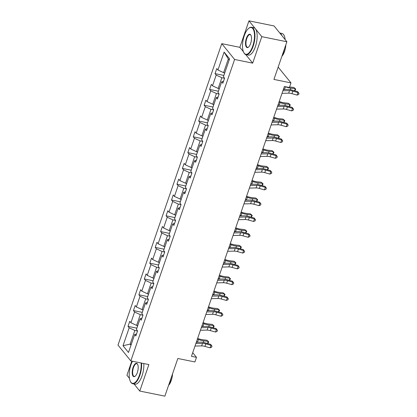 <?xml version="1.0" encoding="UTF-8"?>
<svg xmlns="http://www.w3.org/2000/svg" width="417" height="417" viewBox="0 0 417 417"><rect width="100%" height="100%" fill="white"/><g stroke="black" fill="none" stroke-linecap="round" stroke-linejoin="round"><path stroke-width="0.63" d="M245.722 54.57L252.681 63.139L261.798 36.66L248.959 20.85L274.052 25.948L286.891 41.763L273.922 79.428L290.983 82.894L278.165 67.106M261.798 36.66L286.891 41.763M134.05 384L139.768 391.052L164.866 396.15L177.835 358.484L194.895 361.951L196.485 357.343L192.711 352.699M131.803 361.101L126.935 375.237L129.442 378.323M221.776 43.655L117.985 345.088L130.818 360.898L234.609 59.469L221.776 43.655L239.843 47.329L243.382 51.687M248.959 20.85L239.843 47.329M137.532 330.999L134.847 330.452L130.14 344.119L123.005 345.719L129.176 327.798L128.014 326.365L136.828 328.158M131.282 344.353L130.14 344.119L130.995 345.177M134.847 330.452L129.176 327.798M142.974 315.2L140.284 314.653L136.588 325.385L130.917 322.737L129.755 321.304L128.014 326.365M130.917 322.737L134.613 312.005L133.45 310.571L142.265 312.364M148.41 299.406L145.726 298.859L142.03 309.591L136.354 306.938L135.191 305.51L133.45 310.571M136.354 306.938L140.049 296.206L138.887 294.777L147.707 296.565M153.852 283.607L151.162 283.065L147.467 293.797L141.796 291.144L140.633 289.711L138.887 294.777M141.796 291.144L145.491 280.412L144.329 278.978L153.143 280.771M159.289 267.813L156.604 267.266L152.909 277.998L147.232 275.35L146.07 273.917L144.329 278.978M147.232 275.35L150.928 264.618L149.766 263.184L158.58 264.977M164.731 252.019L162.041 251.472L158.345 262.204L152.674 259.551L151.512 258.123L149.766 263.184M152.674 259.551L156.37 248.819L155.207 247.39L164.022 249.178M170.167 236.22L167.478 235.678L163.782 246.411L158.111 243.757L156.948 242.324L155.207 247.39M158.111 243.757L161.806 233.025L160.644 231.591L169.458 233.384M175.604 220.426L172.919 219.879L169.224 230.611L163.553 227.963L162.39 226.53L160.644 231.591M163.553 227.963L167.248 217.231L166.086 215.797L174.9 217.591M181.046 204.632L178.356 204.085L174.66 214.818L168.989 212.164L167.827 210.736L166.086 215.797M168.989 212.164L172.685 201.432L171.523 200.004L180.337 201.792M186.482 188.833L183.798 188.291L180.102 199.024L174.426 196.371L173.263 194.937L171.523 200.004M174.426 196.371L178.122 185.638L176.959 184.205L185.779 185.998M191.924 173.039L189.235 172.492L185.539 183.225L179.868 180.577L178.705 179.143L176.959 184.205M179.868 180.577L183.563 169.844L182.401 168.411L191.215 170.204M197.361 157.245L194.676 156.698L190.981 167.431L185.304 164.778L184.142 163.349L182.401 168.411M185.304 164.778L189 154.045L187.838 152.617L196.652 154.405M202.803 141.446L200.113 140.904L196.417 151.637L190.746 148.984L189.584 147.55L187.838 152.617M190.746 148.984L194.442 138.251L193.28 136.818L202.094 138.611M208.239 125.653L205.55 125.105L201.854 135.838L196.183 133.19L195.02 131.756L193.28 136.818M196.183 133.19L199.879 122.457L198.716 121.024L207.53 122.817M213.676 109.859L210.992 109.311L207.296 120.044L201.625 117.391L200.462 115.962L198.716 121.024M201.625 117.391L205.32 106.658L204.158 105.23L212.972 107.018M219.118 94.06L216.428 93.517L212.733 104.25L207.061 101.597L205.899 100.163L204.158 105.23M207.061 101.597L210.757 90.864L209.595 89.431L218.409 91.224M224.554 78.266L221.87 77.718L218.174 88.451L212.498 85.803L211.336 84.37L209.595 89.431M212.498 85.803L216.194 75.07L215.031 73.637L223.851 75.43M229.178 60.043L228.318 58.99L223.611 72.657L217.94 70.004L216.777 68.576L215.031 73.637M217.94 70.004L224.111 52.083L229.59 58.833L223.418 76.759L224.581 78.188L222.84 83.254L221.677 81.821L217.982 92.553L219.144 93.987L217.403 99.048L216.241 97.614L212.545 108.347L213.707 109.78L211.961 114.842L210.799 113.414L207.103 124.146L208.265 125.574L206.524 130.641L205.362 129.207L201.666 139.94L202.829 141.373L201.083 146.435L199.92 145.001L196.225 155.734L197.387 157.167L195.646 162.229L194.484 160.8L190.788 171.533L191.95 172.961L190.204 178.028L189.042 176.594L185.346 187.327L186.508 188.76L184.767 193.822L183.605 192.388L179.909 203.121L181.072 204.554L179.331 209.615L178.168 208.187L174.473 218.92L175.635 220.348L173.889 225.415L172.727 223.981L169.031 234.714L170.193 236.147L168.452 241.208L167.29 239.775L163.594 250.508L164.757 251.941L163.011 257.002L161.848 255.574L158.152 266.307L159.315 267.735L157.574 272.801L156.411 271.368L152.716 282.101L153.878 283.534L152.132 288.595L150.97 287.162L147.274 297.894L148.436 299.328L146.695 304.389L145.533 302.961L141.837 313.693L143 315.122L141.259 320.188L140.096 318.755L136.401 329.487L137.563 330.921L135.817 335.982L134.655 334.549L128.483 352.474L123.005 345.719M290.983 82.894L289.398 87.502L284.378 86.481L191.466 356.327L196.485 357.343M141.968 318.119L140.096 318.755M137.73 325.62L136.588 325.385M140.284 314.653L134.613 312.005M147.41 302.32L145.533 302.961M143.172 309.826L142.03 309.591M145.726 298.859L140.049 296.206M152.846 286.526L150.97 287.162M148.608 294.027L147.467 293.797M151.162 283.065L145.491 280.412M158.283 270.732L156.411 271.368M154.045 278.233L152.909 277.998M156.604 267.266L150.928 264.618M163.725 254.933L161.848 255.574M159.487 262.439L158.345 262.204M162.041 251.472L156.37 248.819M169.161 239.139L167.29 239.775M164.923 246.64L163.782 246.411M167.478 235.678L161.806 233.025M174.603 223.345L172.727 223.981M170.365 230.846L169.224 230.611M172.919 219.879L167.248 217.231M180.04 207.546L178.168 208.187M175.802 215.052L174.66 214.818M178.356 204.085L172.685 201.432M185.482 191.752L183.605 192.388M181.244 199.253L180.102 199.024M183.798 188.291L178.122 185.638M190.918 175.958L189.042 176.594M186.68 183.459L185.539 183.225M189.235 172.492L183.563 169.844M196.355 160.159L194.484 160.8M192.117 167.665L190.981 167.431M194.676 156.698L189 154.045M201.797 144.365L199.92 145.001M197.559 151.866L196.417 151.637M200.113 140.904L194.442 138.251M207.233 128.572L205.362 129.207M202.996 136.072L201.854 135.838M205.55 125.105L199.879 122.457M212.675 112.772L210.799 113.414M208.437 120.278L207.296 120.044M210.992 109.311L205.32 106.658M218.112 96.979L216.241 97.614M213.874 104.479L212.733 104.25M216.428 93.517L210.757 90.864M223.554 81.185L221.677 81.821M219.316 88.685L218.174 88.451M221.87 77.718L216.194 75.07M252.681 63.139L234.609 59.469M139.768 391.052L148.885 364.573L130.818 360.898M224.753 72.892L223.611 72.657M228.318 58.99L224.111 52.083M136.531 333.913L134.655 334.549M282.898 90.791L289.544 90.63A5.588 1.6 -161 0 1 292.833 91.141L297.993 92.574L297.707 91.646L292.546 90.213A8.382 2.403 19 0 0 287.61 89.447L283.325 89.551M282.022 93.319L288.673 93.163A5.588 1.6 -161 0 1 291.963 93.669L297.123 95.107L297.993 92.574L299.015 93.439L298.671 94.45L297.123 95.107M297.707 91.646L299.015 93.439M224.638 72.866L223.861 75.482M289.575 86.986L293.855 87.481L295.262 88.633L290.852 88.128A8.382 2.403 -161 0 1 285.452 86.793L284.879 86.585M294.527 90.765L295.262 88.633L295.747 89.186L294.746 90.823M285.108 89.509A8.382 2.403 -161 0 1 284.582 89.321L283.534 88.946M252.744 46.115A13.636 5.463 -78.5 0 0 254.078 31.556A13.636 5.463 -78.5 0 0 248.615 28.408A13.636 5.463 -78.5 0 0 244.279 35.69A13.636 5.463 -78.5 0 0 243.731 52.448A13.636 5.463 -78.5 0 0 252.744 46.115M248.615 28.408L248.918 28.158A13.975 5.593 101.5 0 1 251.592 27.272A13.975 5.593 101.5 0 1 253.15 46.303A13.975 5.593 101.5 0 1 246.03 54.658A13.975 5.593 101.5 0 1 243.914 52.792L243.731 52.448M250.627 43.509A6.818 2.731 101.5 0 1 248.459 47.152A6.818 2.731 101.5 0 1 245.728 45.573A6.818 2.731 101.5 0 1 246.395 38.296A6.818 2.731 101.5 0 1 250.898 35.127A6.818 2.731 101.5 0 1 250.627 43.509M250.992 35.309A6.484 2.596 -78.5 0 0 250.101 34.611A6.484 2.596 -78.5 0 0 246.801 38.484A6.484 2.596 -78.5 0 0 247.521 47.319A6.484 2.596 -78.5 0 0 248.61 47.017M279.776 33L281.908 33.433A13.975 5.593 101.5 0 1 285.165 39.636M284.524 48.627A13.975 5.593 101.5 0 1 283.461 52.464A13.975 5.593 101.5 0 1 282.038 55.862M279.817 33.052A13.975 5.593 101.5 0 1 281.882 35.591M285.15 39.469A10.06 4.029 101.5 0 1 285.259 39.756M285.838 44.822A10.06 4.029 101.5 0 1 284.556 51.437A10.06 4.029 101.5 0 1 281.871 56.331M251.592 27.272L253.802 27.72A13.975 5.593 101.5 0 1 255.355 46.756A13.975 5.593 101.5 0 1 248.235 55.107L246.03 54.658M132.47 361.237A13.636 5.463 -78.5 0 0 130.969 364.766A13.636 5.463 -78.5 0 0 130.422 381.524A13.636 5.463 -78.5 0 0 139.434 375.191A13.636 5.463 -78.5 0 0 141.123 362.993M141.587 363.087A13.975 5.593 101.5 0 1 139.836 375.378A13.975 5.593 101.5 0 1 132.721 383.734A13.975 5.593 101.5 0 1 130.604 381.868L130.422 381.524M137.318 372.584A6.818 2.731 101.5 0 1 135.15 376.228A6.818 2.731 101.5 0 1 132.418 374.648A6.818 2.731 101.5 0 1 133.086 367.372A6.818 2.731 101.5 0 1 137.589 364.203A6.818 2.731 101.5 0 1 137.318 372.584M137.683 364.385A6.484 2.596 -78.5 0 0 136.792 363.687A6.484 2.596 -78.5 0 0 133.487 367.559A6.484 2.596 -78.5 0 0 134.211 376.395A6.484 2.596 -78.5 0 0 135.301 376.092M171.215 377.703A13.975 5.593 101.5 0 1 170.152 381.539A13.975 5.593 101.5 0 1 168.723 384.938M172.529 373.898A10.06 4.029 101.5 0 1 171.246 380.512A10.06 4.029 101.5 0 1 168.562 385.407M143.797 363.535A13.975 5.593 101.5 0 1 142.046 375.832A13.975 5.593 101.5 0 1 134.926 384.182L132.721 383.734M277.456 106.585L284.102 106.424A5.588 1.6 -161 0 1 287.391 106.934L292.552 108.373L292.265 107.445L287.104 106.007A8.382 2.403 19 0 0 282.173 105.24L277.884 105.345M276.586 109.118L283.232 108.957A5.588 1.6 -161 0 1 286.521 109.468L291.681 110.901L292.552 108.373L293.578 109.233L293.229 110.244L291.681 110.901M292.265 107.445L293.578 109.233M272.02 122.379L278.665 122.223A5.588 1.6 -161 0 1 281.955 122.728L287.115 124.167L286.828 123.239L281.668 121.8A8.382 2.403 19 0 0 276.732 121.039L272.447 121.144M271.149 124.912L277.795 124.751A5.588 1.6 -161 0 1 281.084 125.262L286.244 126.7L287.115 124.167L288.142 125.032L287.793 126.043L286.244 126.7M286.828 123.239L288.142 125.032M219.196 88.659L218.419 91.281M279.223 101.451L280.412 101.878A5.588 1.6 19 0 0 284.008 102.77L288.418 103.275L289.82 104.432L285.416 103.922A8.382 2.403 -161 0 1 280.016 102.587L278.963 102.207M289.09 106.559L289.82 104.432L290.31 104.98L289.309 106.622M279.671 105.303A8.382 2.403 -161 0 1 279.145 105.12L278.092 104.74M213.759 104.459L212.983 107.075M273.787 117.245L274.975 117.672A5.588 1.6 19 0 0 278.572 118.564L282.976 119.074L284.384 120.226L279.974 119.721A8.382 2.403 -161 0 1 274.579 118.381L273.526 118.006M283.649 122.353L284.384 120.226L284.874 120.774L283.868 122.416M274.23 121.097A8.382 2.403 -161 0 1 273.703 120.914L272.655 120.534M266.578 138.178L273.224 138.017A5.588 1.6 -161 0 1 276.513 138.527L281.678 139.961L281.386 139.033L276.226 137.6A8.382 2.403 19 0 0 271.295 136.833L267.005 136.938M265.707 140.706L272.353 140.55A5.588 1.6 -161 0 1 275.642 141.055L280.803 142.494L281.678 139.961L282.7 140.826L282.351 141.837L280.803 142.494M281.386 139.033L282.7 140.826M208.318 120.252L207.541 122.869M268.35 133.039L269.533 133.471A5.588 1.6 19 0 0 273.135 134.357L277.54 134.868L278.942 136.02L274.537 135.515A8.382 2.403 -161 0 1 269.137 134.18L268.089 133.8M278.212 138.152L278.942 136.02L279.432 136.573L278.431 138.209M268.793 136.896A8.382 2.403 -161 0 1 268.267 136.708L267.214 136.333M261.141 153.972L267.787 153.81A5.588 1.6 -161 0 1 271.076 154.321L276.236 155.76L275.95 154.832L270.789 153.393A8.382 2.403 19 0 0 265.853 152.627L261.568 152.731M260.271 156.505L266.916 156.344A5.588 1.6 -161 0 1 270.206 156.855L275.366 158.288L276.236 155.76L277.263 156.62L276.914 157.631L275.366 158.288M275.95 154.832L277.263 156.62M202.881 136.046L202.104 138.668M262.908 148.838L264.097 149.265A5.588 1.6 19 0 0 267.693 150.156L272.103 150.662L273.505 151.819L269.095 151.308A8.382 2.403 -161 0 1 263.7 149.974L262.647 149.594M272.77 153.946L273.505 151.819L273.995 152.367L272.989 154.009M263.351 152.69A8.382 2.403 -161 0 1 262.83 152.507L261.777 152.127M255.699 169.766L262.35 169.61A5.588 1.6 -161 0 1 265.639 170.115L270.8 171.554L270.508 170.626L265.348 169.187A8.382 2.403 19 0 0 260.416 168.426L256.127 168.531M254.829 172.299L261.475 172.138A5.588 1.6 -161 0 1 264.764 172.648L269.924 174.087L270.8 171.554L271.821 172.419L271.472 173.43L269.924 174.087M270.508 170.626L271.821 172.419M197.439 151.845L196.662 154.462M257.471 164.632L258.655 165.059A5.588 1.6 19 0 0 262.257 165.95L266.661 166.461L268.063 167.613L263.659 167.108A8.382 2.403 -161 0 1 258.259 165.768L257.211 165.393M267.333 169.74L268.063 167.613L268.553 168.16L267.552 169.802M257.914 168.484A8.382 2.403 -161 0 1 257.388 168.301L256.335 167.921M250.263 185.565L256.908 185.403A5.588 1.6 -161 0 1 260.198 185.914L265.358 187.348L265.071 186.42L259.911 184.986A8.382 2.403 19 0 0 254.975 184.22L250.69 184.324M249.392 188.093L256.038 187.937A5.588 1.6 -161 0 1 259.327 188.442L264.487 189.881L265.358 187.348L266.385 188.213L266.036 189.224L264.487 189.881M265.071 186.42L266.385 188.213M192.002 167.639L191.226 170.256M252.03 180.425L253.218 180.858A5.588 1.6 19 0 0 256.815 181.744L261.224 182.255L262.627 183.407L258.217 182.901A8.382 2.403 -161 0 1 252.822 181.567L251.769 181.186M261.892 185.539L262.627 183.407L263.117 183.96L262.111 185.596M252.473 184.283A8.382 2.403 -161 0 1 251.951 184.095L250.898 183.72M244.826 201.359L251.472 201.197A5.588 1.6 -161 0 1 254.761 201.708L259.921 203.147L259.635 202.219L254.474 200.78A8.382 2.403 19 0 0 249.538 200.014L245.253 200.118M243.95 203.892L250.601 203.731A5.588 1.6 -161 0 1 253.89 204.241L259.051 205.675L259.921 203.147L260.943 204.007L260.599 205.018L259.051 205.675M259.635 202.219L260.943 204.007M186.566 183.433L185.789 186.055M246.593 196.225L247.776 196.652A5.588 1.6 19 0 0 251.378 197.543L255.783 198.049L257.19 199.206L252.78 198.695A8.382 2.403 -161 0 1 247.38 197.361L246.332 196.98M256.455 201.333L257.19 199.206L257.675 199.753L256.674 201.395M247.036 200.077A8.382 2.403 -161 0 1 246.51 199.894L245.462 199.514M239.384 217.153L246.03 216.996A5.588 1.6 -161 0 1 249.319 217.502L254.479 218.941L254.193 218.013L249.032 216.574A8.382 2.403 19 0 0 244.101 215.813L239.811 215.917M238.514 219.686L245.16 219.524A5.588 1.6 -161 0 1 248.449 220.035L253.609 221.474L254.479 218.941L255.506 219.806L255.157 220.817L253.609 221.474M254.193 218.013L255.506 219.806M181.124 199.232L180.347 201.849M241.151 212.018L242.34 212.446A5.588 1.6 19 0 0 245.936 213.337L250.346 213.848L251.748 215L247.344 214.494A8.382 2.403 -161 0 1 241.943 213.155L240.89 212.779M251.018 217.127L251.748 215L252.238 215.547L251.237 217.189M241.599 215.87A8.382 2.403 -161 0 1 241.073 215.688L240.02 215.308M233.947 232.952L240.593 232.79A5.588 1.6 -161 0 1 243.882 233.301L249.043 234.735L248.756 233.807L243.596 232.373A8.382 2.403 19 0 0 238.66 231.607L234.375 231.711M233.077 235.48L239.723 235.324A5.588 1.6 -161 0 1 243.012 235.829L248.172 237.268L249.043 234.735L250.07 235.6L249.72 236.611L248.172 237.268M248.756 233.807L250.07 235.6M228.506 248.746L235.152 248.584A5.588 1.6 -161 0 1 238.441 249.095L243.606 250.534L243.314 249.606L238.154 248.167A8.382 2.403 19 0 0 233.223 247.401L228.933 247.505M227.635 251.279L234.281 251.117A5.588 1.6 -161 0 1 237.57 251.628L242.73 253.062L243.606 250.534L244.628 251.394L244.279 252.405L242.73 253.062M243.314 249.606L244.628 251.394M223.069 264.54L229.715 264.383A5.588 1.6 -161 0 1 233.004 264.889L238.164 266.327L237.878 265.4L232.717 263.961A8.382 2.403 19 0 0 227.781 263.2L223.496 263.304M222.198 267.073L228.844 266.911A5.588 1.6 -161 0 1 232.133 267.422L237.294 268.861L238.164 266.327L239.191 267.193L238.842 268.204L237.294 268.861M237.878 265.4L239.191 267.193M217.627 280.339L224.278 280.177A5.588 1.6 -161 0 1 227.567 280.688L232.728 282.121L232.436 281.194L227.275 279.76A8.382 2.403 19 0 0 222.344 278.994L218.055 279.098M216.757 282.867L223.403 282.71A5.588 1.6 -161 0 1 226.692 283.216L231.852 284.655L232.728 282.121L233.749 282.987L233.4 283.998L231.852 284.655M232.436 281.194L233.749 282.987M212.19 296.133L218.836 295.971A5.588 1.6 -161 0 1 222.125 296.482L227.286 297.92L226.999 296.993L221.839 295.554A8.382 2.403 19 0 0 216.903 294.788L212.618 294.892M211.32 298.666L217.966 298.504A5.588 1.6 -161 0 1 221.255 299.015L226.415 300.448L227.286 297.92L228.313 298.781L227.963 299.792L226.415 300.448M226.999 296.993L228.313 298.781M206.754 311.926L213.4 311.77A5.588 1.6 -161 0 1 216.689 312.276L221.849 313.714L221.563 312.786L216.402 311.348A8.382 2.403 19 0 0 211.466 310.587L207.181 310.691M205.878 314.46L212.529 314.298A5.588 1.6 -161 0 1 215.818 314.809L220.979 316.248L221.849 313.714L222.871 314.58L222.527 315.591L220.979 316.248M221.563 312.786L222.871 314.58M175.687 215.026L174.911 217.643M235.714 227.812L236.903 228.245A5.588 1.6 19 0 0 240.5 229.131L244.904 229.642L246.311 230.794L241.902 230.288A8.382 2.403 -161 0 1 236.507 228.954L235.454 228.573M245.577 232.926L246.311 230.794L246.801 231.346L245.795 232.983M236.158 231.67A8.382 2.403 -161 0 1 235.631 231.482L234.583 231.107M170.245 230.82L169.469 233.442M230.278 243.611L231.461 244.039A5.588 1.6 19 0 0 235.063 244.93L239.467 245.436L240.87 246.593L236.465 246.082A8.382 2.403 -161 0 1 231.065 244.748L230.017 244.367M240.14 248.72L240.87 246.593L241.36 247.14L240.359 248.782M230.721 247.463A8.382 2.403 -161 0 1 230.194 247.281L229.142 246.9M164.809 246.619L164.032 249.236M224.836 259.405L226.024 259.833A5.588 1.6 19 0 0 229.621 260.724L234.031 261.235L235.433 262.387L231.023 261.881A8.382 2.403 -161 0 1 225.628 260.542L224.575 260.166M234.698 264.514L235.433 262.387L235.923 262.934L234.917 264.576M225.279 263.257A8.382 2.403 -161 0 1 224.758 263.075L223.705 262.694M159.367 262.413L158.59 265.035M219.399 275.199L220.583 275.632A5.588 1.6 19 0 0 224.184 276.518L228.589 277.029L229.991 278.181L225.587 277.675A8.382 2.403 -161 0 1 220.186 276.341L219.139 275.96M229.261 280.313L229.991 278.181L230.481 278.733L229.48 280.37M219.842 279.056A8.382 2.403 -161 0 1 219.316 278.869L218.263 278.493M153.93 278.207L153.154 280.829M213.957 290.998L215.146 291.426A5.588 1.6 19 0 0 218.743 292.317L223.152 292.823L224.554 293.98L220.145 293.469A8.382 2.403 -161 0 1 214.75 292.135L213.697 291.754M223.82 296.106L224.554 293.98L225.044 294.527L224.038 296.169M214.401 294.85A8.382 2.403 -161 0 1 213.879 294.668L212.826 294.287M148.494 294.006L147.717 296.623M208.521 306.792L209.704 307.22A5.588 1.6 19 0 0 213.306 308.111L217.71 308.622L219.118 309.774L214.708 309.268A8.382 2.403 -161 0 1 209.308 307.928L208.26 307.553M218.383 311.9L219.118 309.774L219.603 310.321L218.602 311.963M208.964 310.644A8.382 2.403 -161 0 1 208.437 310.462L207.39 310.081M201.312 327.726L207.958 327.564A5.588 1.6 -161 0 1 211.247 328.075L216.407 329.508L216.121 328.58L210.96 327.147A8.382 2.403 19 0 0 206.029 326.381L201.739 326.485M200.441 330.254L207.087 330.097A5.588 1.6 -161 0 1 210.377 330.603L215.537 332.041L216.407 329.508L217.434 330.373L217.085 331.385L215.537 332.041M216.121 328.58L217.434 330.373M143.052 309.8L142.275 312.422M203.079 322.586L204.267 323.019A5.588 1.6 19 0 0 207.864 323.905L212.274 324.416L213.676 325.568L209.271 325.062A8.382 2.403 -161 0 1 203.871 323.728L202.818 323.347M212.946 327.699L213.676 325.568L214.166 326.12L213.165 327.757M203.527 326.443A8.382 2.403 -161 0 1 203.001 326.256L201.948 325.88M195.875 343.519L202.521 343.358A5.588 1.6 -161 0 1 205.81 343.869L210.971 345.307L210.684 344.379L205.524 342.941A8.382 2.403 19 0 0 200.587 342.175L196.303 342.279M195.005 346.053L201.651 345.891A5.588 1.6 -161 0 1 204.94 346.402L210.1 347.835L210.971 345.307L211.998 346.167L211.648 347.179L210.1 347.835M210.684 344.379L211.998 346.167M137.615 325.594L136.839 328.215M197.642 338.385L198.831 338.812A5.588 1.6 19 0 0 202.427 339.704L206.832 340.209L208.239 341.367L203.83 340.856A8.382 2.403 -161 0 1 198.435 339.521L197.382 339.141M207.504 343.493L208.239 341.367L208.729 341.914L207.723 343.556M198.085 342.237A8.382 2.403 -161 0 1 197.559 342.055L196.511 341.674M289.544 90.63L288.673 93.163M292.833 91.141L291.963 93.669M290.31 89.697L290.852 88.128M284.582 89.321L285.452 86.793M284.102 106.424L283.232 108.957M287.391 106.934L286.521 109.468M278.665 122.223L277.795 124.751M281.955 122.728L281.084 125.262M284.874 105.491L285.416 103.922M279.145 105.12L280.016 102.587M279.437 121.29L279.974 119.721M273.703 120.914L274.579 118.381M273.224 138.017L272.353 140.55M276.513 138.527L275.642 141.055M273.995 137.084L274.537 135.515M268.267 136.708L269.137 134.18M267.787 153.81L266.916 156.344M271.076 154.321L270.206 156.855M268.558 152.877L269.095 151.308M262.83 152.507L263.7 149.974M262.35 169.61L261.475 172.138M265.639 170.115L264.764 172.648M263.117 168.677L263.659 167.108M257.388 168.301L258.259 165.768M256.908 185.403L256.038 187.937M260.198 185.914L259.327 188.442M257.68 184.47L258.217 182.901M251.951 184.095L252.822 181.567M251.472 201.197L250.601 203.731M254.761 201.708L253.89 204.241M252.238 200.264L252.78 198.695M246.51 199.894L247.38 197.361M246.03 216.996L245.16 219.524M249.319 217.502L248.449 220.035M246.801 216.063L247.344 214.494M241.073 215.688L241.943 213.155M240.593 232.79L239.723 235.324M243.882 233.301L243.012 235.829M235.152 248.584L234.281 251.117M238.441 249.095L237.57 251.628M229.715 264.383L228.844 266.911M233.004 264.889L232.133 267.422M224.278 280.177L223.403 282.71M227.567 280.688L226.692 283.216M218.836 295.971L217.966 298.504M222.125 296.482L221.255 299.015M213.4 311.77L212.529 314.298M216.689 312.276L215.818 314.809M241.365 231.857L241.902 230.288M235.631 231.482L236.507 228.954M235.923 247.651L236.465 246.082M230.194 247.281L231.065 244.748M230.486 263.45L231.023 261.881M224.758 263.075L225.628 260.542M225.044 279.244L225.587 277.675M219.316 278.869L220.186 276.341M219.608 295.038L220.145 293.469M213.879 294.668L214.75 292.135M214.166 310.837L214.708 309.268M208.437 310.462L209.308 307.928M207.958 327.564L207.087 330.097M211.247 328.075L210.377 330.603M208.729 326.631L209.271 325.062M203.001 326.256L203.871 323.728M202.521 343.358L201.651 345.891M205.81 343.869L204.94 346.402M203.293 342.425L203.83 340.856M197.559 342.055L198.435 339.521"/></g></svg>
